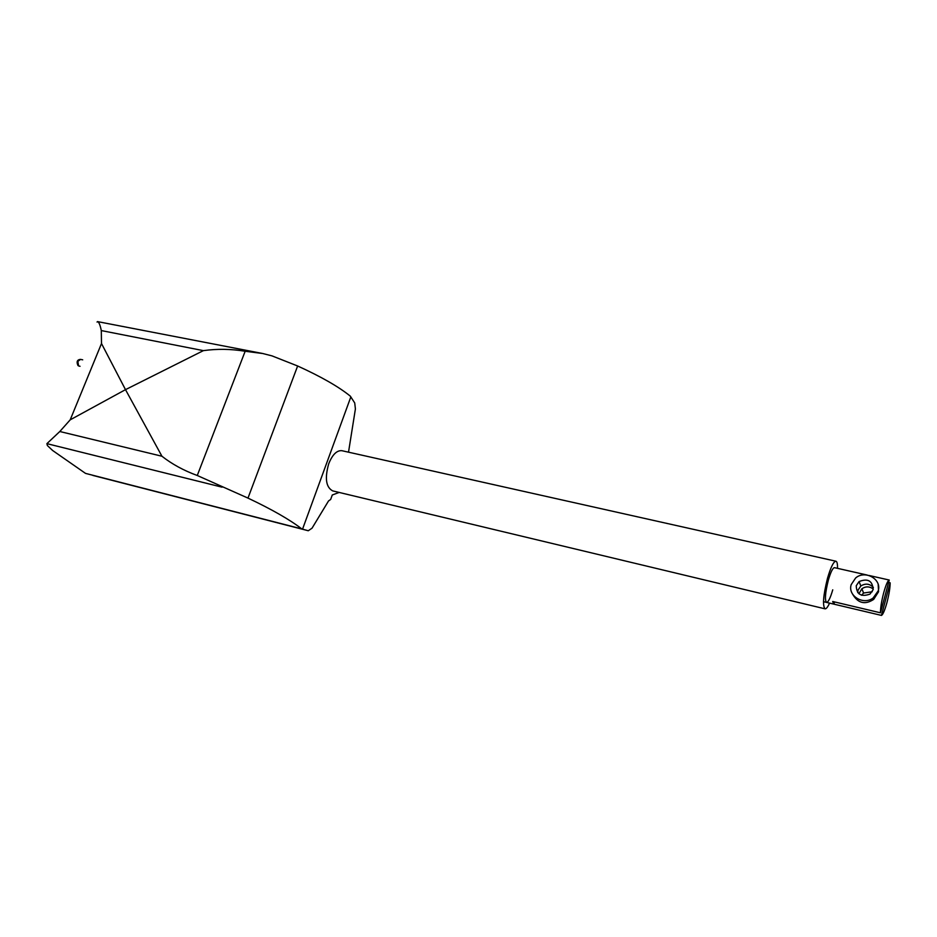 <?xml version="1.0" encoding="UTF-8"?>
<svg xmlns="http://www.w3.org/2000/svg" width="937" height="937" viewBox="0 0 937 937"><rect width="100%" height="100%" fill="white"/><g stroke="black" fill="none" stroke-linecap="round" stroke-linejoin="round"><path stroke-width="1.41" d="M829.55 603.123C827.758 607.059 826.27 608.968 825.087 608.839C822.405 605.829 823.201 595.663 827.488 578.328C830.732 567.26 833.532 561.556 835.886 561.216C837.069 561.521 837.608 563.898 837.502 568.337M825.005 608.827L332.705 490.894C325.959 487.275 324.635 478.233 328.723 463.756C332.412 454.644 336.781 450.287 341.829 450.685L342.04 450.732M97.038 322.059L97.518 321.602C98.877 321.883 100.13 324.87 101.301 330.574L101.501 343.528L125.499 389.651L203.388 350.637C217.115 348.728 231.041 348.939 245.166 351.258L262.817 353.53L272.046 355.896L297.638 365.992C321.227 376.733 338.796 386.794 350.344 396.175L354.725 402.957L355.404 408.942L348.517 452.184M832.747 589.818C830.393 597.935 828.343 602.14 826.575 602.421C824.619 600.219 825.204 592.793 828.331 580.167C830.697 572.074 832.735 567.904 834.469 567.658L834.527 567.67M339.171 492.44L332.272 494.994L330.656 499.468L328.536 500.944L312.033 528.187L308.261 530.752L301.843 528.937C289.908 519.73 271.953 509.447 247.977 498.097L197.262 475.492C183.816 470.585 172.033 464.166 161.937 456.237L125.499 389.651L70.205 419.835L59.804 431.512L46.897 443.646L47.377 445.543L52.636 450.498L85.513 473.384L308.214 530.729L92.904 475.434M85.513 473.384L301.843 528.937M878.18 584.419L878.555 591.727L873.647 599.422C864.64 605.279 857.425 603.159 851.991 593.051M878.227 590.837C881.986 579.183 865.05 569.696 855.633 577.988L851.194 584.618C847.505 595.756 863.328 605.56 873.12 598.005L878.227 590.837M872.206 591.762L863.574 593.027L861.583 595.264M873.272 589.022C869.548 586.293 865.753 586.199 861.888 588.741L858.901 593.765M857.753 592.629L857.999 590.158L860.822 585.988C865.46 583.13 869.641 583.622 873.389 587.452M856.231 585.777L859.077 581.561C867.896 578.106 872.581 580.799 873.132 589.654L870.016 594.081C861.22 597.232 856.629 594.456 856.231 585.777M888.581 582.474L890.15 582.826L881.436 615.41L833.766 604.119L832.7 601.495L880.464 612.798C880.44 607.902 881.506 601.273 883.661 592.898C885.91 584.84 887.772 580.553 889.236 580.038L868.845 575.435M867.229 575.06L841.813 569.321M890.15 582.826C890.127 587.757 889.072 594.304 886.976 602.456C884.786 610.374 882.935 614.684 881.436 615.41M833.93 604.131L834.539 601.929M880.464 612.798L889.236 580.038M80.043 366.297L78.556 365.852L77.865 361.354L80.547 359.386M70.205 419.835L101.501 343.528M197.262 475.492L245.166 351.258M247.977 498.097L297.638 365.992M350.836 396.925L302.557 529.136M59.804 431.512L161.937 456.237M46.897 443.646L222.057 487.17M101.301 330.574L203.388 350.637M341.829 450.685L835.886 561.216M77.958 365.512C76.319 361.752 77.15 359.714 80.488 359.375L82.702 359.831M78.31 365.77L79.095 366.098M262.817 353.53L97.518 321.602M861.888 588.741L863.574 593.027M859.077 581.561L860.822 585.988M834.469 567.658L841.672 569.286M823.482 601.683L833.707 604.107M873.12 598.005L873.647 599.422"/></g></svg>
